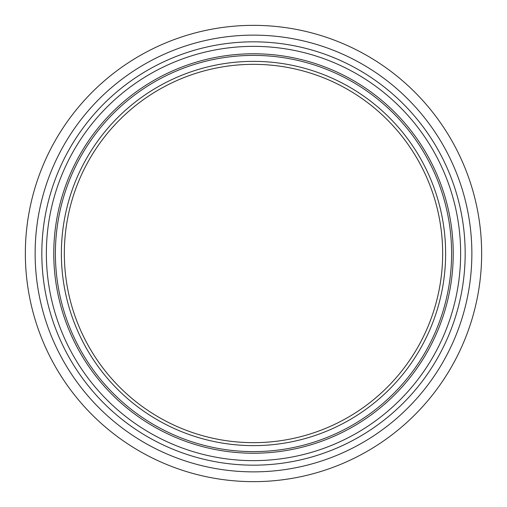 <?xml version="1.0" encoding="UTF-8"?>
<svg xmlns="http://www.w3.org/2000/svg" width="507" height="507" viewBox="0 0 507 507"><rect width="100%" height="100%" fill="white"/><g stroke="black" fill="none" stroke-linecap="round" stroke-linejoin="round"><path stroke-width="0.76" d="M64.338 253.5A189.162 189.162 0 0 1 348.081 89.682A189.162 189.162 0 0 1 348.081 417.318A189.162 189.162 0 0 1 64.338 253.5M253.5 445.628A192.128 192.128 0 0 1 61.372 253.5A192.128 192.128 0 0 1 253.5 61.372A192.128 192.128 0 0 1 445.628 253.5A192.128 192.128 0 0 1 253.5 445.628M253.5 460.635A207.135 207.135 0 0 1 46.365 253.5A207.135 207.135 0 0 1 253.5 46.365A207.135 207.135 0 0 1 460.635 253.5A207.135 207.135 0 0 1 253.5 460.635A207.135 207.135 0 0 1 46.365 253.5A207.135 207.135 0 0 1 253.5 46.365A207.135 207.135 0 0 1 460.635 253.5A207.135 207.135 0 0 1 253.5 460.635M253.5 465.173A211.673 211.673 0 0 1 41.828 253.5A211.673 211.673 0 0 1 253.5 41.828A211.673 211.673 0 0 1 465.173 253.5A211.673 211.673 0 0 1 253.5 465.173M35.135 253.5A218.365 218.365 0 0 1 253.5 35.135A218.365 218.365 0 0 1 471.865 253.5A218.365 218.365 0 0 1 253.5 471.865A218.365 218.365 0 0 1 35.135 253.5M25.35 253.5A228.15 228.15 0 0 1 253.5 25.35A228.15 228.15 0 0 1 481.65 253.5A228.15 228.15 0 0 1 253.5 481.65A228.15 228.15 0 0 1 25.35 253.5M55.396 253.5A198.104 198.104 0 0 1 253.5 55.396A198.104 198.104 0 0 1 451.604 253.5A198.104 198.104 0 0 1 253.5 451.604A198.104 198.104 0 0 1 55.396 253.5M53.774 253.5A199.726 199.726 0 0 1 253.5 53.774A199.726 199.726 0 0 1 453.226 253.5A199.726 199.726 0 0 1 253.5 453.226A199.726 199.726 0 0 1 53.774 253.5"/></g></svg>
